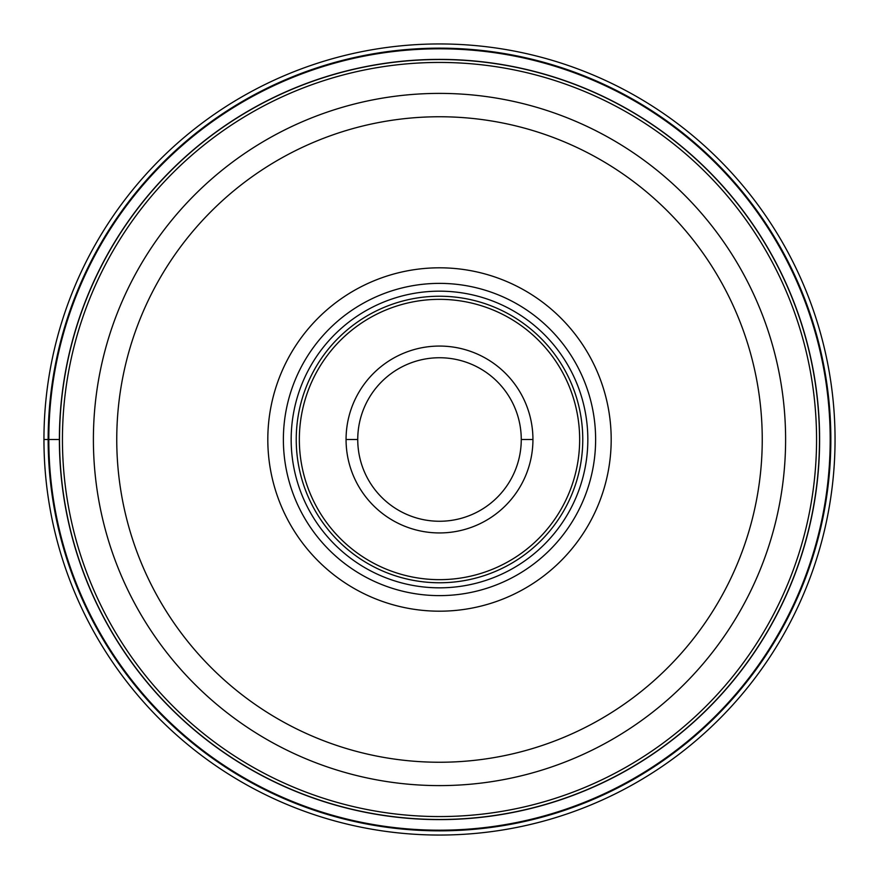 <?xml version="1.0" encoding="UTF-8"?>
<svg xmlns="http://www.w3.org/2000/svg" width="879" height="879" viewBox="0 0 879 879"><rect width="100%" height="100%" fill="white"/><g stroke="black" fill="none" stroke-linecap="round" stroke-linejoin="round"><path stroke-width="1.32" d="M43.95 439.5A395.55 395.55 0 0 1 439.5 43.95A395.55 395.55 0 0 1 835.05 439.5A395.55 395.55 0 0 1 439.5 835.05A395.55 395.55 0 0 1 43.95 439.5A395.55 395.55 0 0 1 439.5 43.95A395.55 395.55 0 0 1 835.05 439.5A395.55 395.55 0 0 1 439.5 835.05A395.55 395.55 0 0 1 43.95 439.5L48.158 439.5A391.342 391.342 0 0 1 439.5 48.158A391.342 391.342 0 0 1 830.842 439.5L830.194 439.5A390.694 390.694 0 0 0 439.5 48.806A390.694 390.694 0 0 0 48.806 439.5L59.519 439.5A379.981 379.981 0 0 1 439.621 59.519A379.981 379.981 0 0 1 819.481 439.742A379.981 379.981 0 0 1 439.379 819.481A379.981 379.981 0 0 1 59.519 439.258A379.981 379.981 0 0 1 439.621 59.519A379.981 379.981 0 0 1 819.481 439.742A379.981 379.981 0 0 1 439.379 819.481A379.981 379.981 0 0 1 59.519 439.5M830.194 439.5A390.694 390.694 0 0 1 439.5 830.194A390.694 390.694 0 0 1 48.806 439.5L48.158 439.5L48.806 439.5M785.606 439.841A346.106 346.106 0 0 1 439.335 785.606A346.106 346.106 0 0 1 93.394 439.159A346.106 346.106 0 0 1 439.665 93.394A346.106 346.106 0 0 1 785.606 439.841A346.106 346.106 0 0 1 439.335 785.606A346.106 346.106 0 0 1 93.394 439.159A346.106 346.106 0 0 1 439.665 93.394A346.106 346.106 0 0 1 785.606 439.841M611.191 439.5A171.691 171.691 0 0 0 439.5 267.809A171.691 171.691 0 0 0 267.809 439.5A171.691 171.691 0 0 0 439.5 611.191A171.691 171.691 0 0 0 611.191 439.5M595.621 439.5A156.121 156.121 0 0 0 439.5 283.379A156.121 156.121 0 0 0 283.379 439.5A156.121 156.121 0 0 0 439.5 595.621A156.121 156.121 0 0 0 595.621 439.5A156.121 156.121 0 0 1 439.5 595.621A156.121 156.121 0 0 1 283.379 439.5A156.121 156.121 0 0 1 439.5 283.379A156.121 156.121 0 0 1 595.621 439.5M587.831 439.5A148.331 148.331 0 0 0 439.5 291.169A148.331 148.331 0 0 0 291.169 439.5A148.331 148.331 0 0 0 439.5 587.831A148.331 148.331 0 0 0 587.831 439.5M532.938 439.731A93.438 93.438 0 0 0 439.61 346.062A93.438 93.438 0 0 0 346.062 439.5A93.438 93.438 0 0 0 439.39 532.938A93.438 93.438 0 0 0 532.938 439.731M521.258 439.5A81.758 81.758 0 0 0 439.5 357.742A81.758 81.758 0 0 0 357.742 439.5A81.758 81.758 0 0 0 439.5 521.258A81.758 81.758 0 0 0 521.258 439.5L532.938 439.5A93.438 93.438 0 0 0 439.61 346.062A93.438 93.438 0 0 0 346.062 439.5L357.742 439.5M830.842 439.5A391.342 391.342 0 0 1 439.5 830.842A391.342 391.342 0 0 1 48.158 439.5M819.613 439.5A380.113 380.113 0 0 1 439.5 819.613A380.113 380.113 0 0 1 59.387 439.5A380.113 380.113 0 0 1 439.5 59.387A380.113 380.113 0 0 1 819.613 439.5M816.558 439.742A377.058 377.058 0 0 0 439.621 62.442A377.058 377.058 0 0 0 62.442 439.5A377.058 377.058 0 0 0 439.379 816.558A377.058 377.058 0 0 0 816.558 439.742M762.247 439.5A322.747 322.747 0 0 1 439.346 762.247A322.747 322.747 0 0 1 116.753 439.181A322.747 322.747 0 0 1 439.654 116.753A322.747 322.747 0 0 1 762.247 439.5M582.766 439.5A143.266 143.266 0 0 1 439.5 582.766A143.266 143.266 0 0 1 296.234 439.5A143.266 143.266 0 0 1 439.5 296.234A143.266 143.266 0 0 1 582.766 439.5M299.343 439.5A140.157 140.157 0 0 1 439.676 299.343A140.157 140.157 0 0 1 579.657 439.841A140.157 140.157 0 0 1 439.324 579.657A140.157 140.157 0 0 1 299.343 439.5"/></g></svg>
